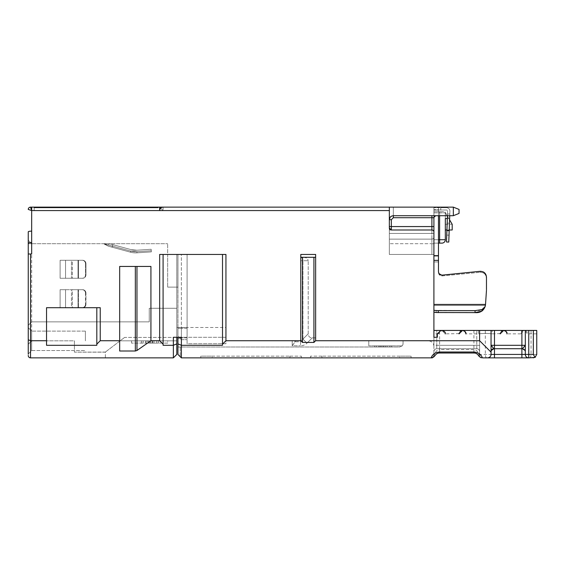<?xml version="1.0" encoding="UTF-8"?>
<svg xmlns="http://www.w3.org/2000/svg" width="565" height="565" viewBox="0 0 565 565"><rect width="100%" height="100%" fill="white"/><g stroke="black" fill="none" stroke-linecap="round" stroke-linejoin="round"><path stroke-width="0.42" stroke-dasharray="2.83 2.12" d="M28.25 340.836L28.25 327.693L28.25 340.836C28.25 323.879 28.25 323.879 28.25 340.836C28.25 357.786 28.25 357.786 28.25 340.836C28.25 357.786 28.25 357.786 28.25 340.836M28.25 243.225C28.455 242.823 29.599 242.604 31.675 242.562L31.675 231.134C29.599 231.177 28.455 231.396 28.25 231.798L28.25 344.262L31.675 340.836L31.675 350.547L28.25 353.973L28.25 344.262L31.675 340.836L31.675 331.118L31.675 350.547L31.675 340.836L74.418 340.836L74.418 352.15L105.38 352.059L105.38 357.864L30.538 357.864L105.38 357.864L105.38 352.059L74.418 352.15L74.418 340.836L31.675 340.836L31.675 243.706L28.25 243.706L28.25 240.28L28.25 243.706L167.657 243.706L31.675 243.706L31.675 340.836L28.25 344.262L28.25 327.693L31.675 331.118L31.675 340.836L31.675 331.118L28.25 327.693M85.386 340.836L85.386 331.118L85.386 340.836M31.675 231.134L31.675 253.989L28.25 253.989L31.675 253.989L28.25 253.989L28.25 355.576C28.377 356.939 29.133 357.702 30.538 357.864L173.37 357.864L173.37 337.291L181.372 337.291L181.372 345.293L222.511 345.293L222.511 344.149L225.936 340.723L300.785 340.723L300.785 254.448L315.637 254.448L315.637 340.723L433.906 340.723L433.906 231.996A1.999 1.999 0 0 0 431.907 229.99L391.34 229.99L389.341 227.992L389.341 210.568L159.662 210.568C159.973 208.393 161.117 207.249 163.087 207.136L159.662 207.136L159.662 210.568L163.087 210.568L159.662 207.136L31.675 207.136L34.183 207.136L31.675 207.136L34.183 207.136L34.183 210.568L31.675 210.568L31.675 231.134L31.675 207.136L34.183 207.136L34.183 207.595L34.183 207.136L34.183 207.595L158.08 207.595L158.08 207.136M28.25 353.973L31.675 350.547L85.386 350.547L31.675 350.547L31.675 340.836L28.25 344.262L28.25 355.576A2.288 2.288 0 0 0 30.538 357.864L30.538 340.723L28.25 339.777M28.441 356.487A2.288 2.288 0 0 0 28.843 357.108M28.25 325.292L31.675 321.866L149.259 321.866L149.259 308.271L176.803 308.271L149.259 308.271L149.259 321.866L31.675 321.866L28.25 325.292M28.25 240.28L31.675 243.706L28.25 240.28M103.798 243.706L109.285 243.706L103.798 243.706L109.285 243.706L103.798 243.706L109.285 243.706L103.798 243.706L109.285 243.706L103.798 243.706L109.285 243.706L103.798 243.706L109.285 243.706L103.798 243.706L109.285 243.706L103.798 243.706L108.628 245.069L104.158 244.016L108.332 246.171L103.798 243.706L108.628 245.069L104.158 244.016L108.332 246.171L103.798 243.706L108.628 245.069L104.158 244.016L108.332 246.171L103.798 243.706L108.628 245.069L104.158 244.016L108.332 246.171L103.798 243.706L108.628 245.069L104.158 244.016L108.332 246.171L103.798 243.706L108.628 245.069L104.158 244.016L108.332 246.171L103.798 243.706L108.628 245.069L104.158 244.016L108.332 246.171L103.798 243.706L108.628 245.069L104.158 244.016L108.332 246.171L103.798 243.706M109.285 243.706L131.186 249.659L109.285 243.706L112.831 244.666L112.442 246.1L112.831 244.666L131.186 249.659L109.285 243.706L112.831 244.666L112.442 246.1L112.831 244.666L131.186 249.659L109.285 243.706L112.831 244.666L112.442 246.1L112.831 244.666L131.186 249.659L109.285 243.706L112.831 244.666L112.442 246.1L112.831 244.666L131.186 249.659L109.285 243.706L112.831 244.666L112.442 246.1L112.831 244.666L131.186 249.659L109.285 243.706L112.831 244.666L112.442 246.1L112.831 244.666L131.186 249.659L109.285 243.706L112.831 244.666L112.442 246.1L112.831 244.666L131.186 249.659L109.285 243.706M389.341 227.992A1.999 1.999 0 0 0 391.34 229.99L389.341 229.99L389.341 233.423L389.341 229.99L431.907 229.99L391.34 229.99A1.999 1.999 0 0 1 389.341 227.992L389.341 219.707C389.582 217.278 390.916 215.943 393.339 215.71L453.335 215.71L459.048 213.422L459.048 209.424L453.335 207.136L453.335 215.71L393.339 215.71A3.997 3.997 0 0 0 391.001 216.466L389.341 219.707L389.341 227.992L389.341 219.707C389.469 217.412 390.803 216.077 393.339 215.71L453.335 215.71L453.335 207.136L459.048 209.424L453.335 207.136L163.087 207.136L163.087 210.568L163.087 207.136M28.264 209.191L28.25 209.424C28.384 208.033 29.147 207.277 30.538 207.136L30.87 208.139M34.183 207.136L34.183 210.568L34.183 207.136L34.183 210.568L31.675 210.568L31.675 207.136L31.675 242.562M173.37 357.864L176.803 354.432L176.803 343.873L173.37 345.293L163.087 345.293L163.087 254.448L159.662 254.448L225.936 254.448L163.087 254.448L163.087 344.149L159.662 340.723L159.662 254.448L225.936 254.448L225.936 340.723L292.211 340.723L225.936 340.723L225.936 343.725L187.086 343.725L187.086 337.863L181.372 337.863L187.086 337.863L187.086 343.725L225.936 343.725L225.936 340.723M159.662 340.723L150.926 340.723L136.97 350.491L135.332 351.006L119.667 351.006L119.667 266.447L150.926 266.447L150.926 340.723M119.667 340.723L100.238 340.723L96.813 344.149L96.813 345.293L46.535 345.293L46.535 307.699L100.238 307.699L100.238 340.723M46.535 340.723L30.538 340.723L30.538 253.989M124.625 337.404L105.267 352.15L124.625 337.404L120.126 340.836L124.625 337.404L176.803 337.404L176.803 254.448L176.803 308.271L149.259 308.271L176.803 308.271L176.803 340.836L176.803 337.404L124.625 337.404M105.267 352.15L74.418 352.15L74.418 340.836L31.675 340.836L74.418 340.836L74.418 352.15L105.267 352.15M149.259 321.866L31.675 321.866L149.259 321.866L149.259 308.271L149.259 321.866M167.657 254.448L176.803 254.448L167.657 254.448L167.657 243.706L167.657 287.126L167.657 254.448L177.947 254.448L177.947 287.126L177.947 254.448L167.657 254.448M65.561 260.274L60.102 260.274L60.102 278.27L65.561 278.27L65.561 260.274L65.561 278.27L60.102 278.27L60.102 260.274L72.419 260.274L65.561 260.274M65.561 289.697L60.102 289.697L60.102 307.699L65.561 307.699L65.561 289.697L65.561 307.699L60.102 307.699L60.102 289.697L72.419 289.697L65.561 289.697M112.442 246.1L112.831 244.666L112.124 247.202L112.442 246.1L112.124 247.202L108.332 246.171L130.494 252.195L112.124 247.202L112.442 246.1L112.124 247.202L108.332 246.171L130.494 252.195L112.124 247.202L112.442 246.1L112.124 247.202L108.332 246.171L130.494 252.195L112.124 247.202L112.442 246.1L112.124 247.202L108.332 246.171L130.494 252.195L112.124 247.202L112.442 246.1L112.124 247.202L108.332 246.171L130.494 252.195L112.124 247.202L112.442 246.1L112.124 247.202L108.332 246.171L130.494 252.195L112.124 247.202L112.442 246.1L112.124 247.202L108.332 246.171L130.494 252.195L112.124 247.202L112.442 246.1L108.628 245.069L109.003 243.706L108.628 245.069L112.442 246.1L108.628 245.069L109.003 243.706L108.628 245.069L112.442 246.1L108.628 245.069L109.003 243.706L108.628 245.069L112.442 246.1L108.628 245.069L109.003 243.706L108.628 245.069L112.442 246.1L108.628 245.069L109.003 243.706L108.628 245.069L112.442 246.1L108.628 245.069L109.003 243.706L108.628 245.069L112.442 246.1L108.628 245.069L109.003 243.706L108.628 245.069L112.442 246.1L108.628 245.069L109.003 243.706L108.628 245.069L130.798 251.093A18.624 18.624 0 0 0 136.914 251.7L130.798 251.093L112.442 246.1L130.798 251.093A18.624 18.624 0 0 0 136.914 251.7L151.279 250.747L151.18 249.264L151.279 250.747L151.18 249.264L136.815 250.217L151.18 249.264L151.279 250.747L151.18 249.264L136.815 250.217A17.141 17.141 0 0 1 131.186 249.659L136.815 250.217L151.18 249.264L151.279 250.747L151.18 249.264L136.815 250.217A17.141 17.141 0 0 1 131.186 249.659L136.815 250.217L151.18 249.264L151.279 250.747L151.18 249.264L136.815 250.217A17.141 17.141 0 0 1 131.186 249.659L136.815 250.217L151.18 249.264L151.279 250.747L151.18 249.264L136.815 250.217A17.141 17.141 0 0 1 131.186 249.659L136.815 250.217L151.18 249.264L151.279 250.747L151.18 249.264L136.815 250.217A17.141 17.141 0 0 1 131.186 249.659L136.815 250.217L151.18 249.264L151.279 250.747L151.18 249.264L136.815 250.217A17.141 17.141 0 0 1 131.186 249.659L136.815 250.217L151.18 249.264L151.356 251.884L151.279 250.747L151.356 251.884L151.279 250.747L151.356 251.884L136.991 252.838A19.768 19.768 0 0 1 130.494 252.195L108.332 246.171L130.494 252.195L130.798 251.093L112.442 246.1L130.798 251.093A18.624 18.624 0 0 0 136.914 251.7L130.798 251.093L112.442 246.1L130.798 251.093A18.624 18.624 0 0 0 136.914 251.7L151.279 250.747L151.356 251.884L151.279 250.747L136.914 251.7L130.798 251.093L112.442 246.1L130.798 251.093A18.624 18.624 0 0 0 136.914 251.7L151.279 250.747L136.914 251.7L130.798 251.093L112.442 246.1L130.798 251.093A18.624 18.624 0 0 0 136.914 251.7L151.279 250.747L136.914 251.7L130.798 251.093L112.442 246.1L130.798 251.093A18.624 18.624 0 0 0 136.914 251.7L151.279 250.747L136.914 251.7L130.798 251.093L112.442 246.1M96.813 307.699L96.813 345.293L96.813 307.699L100.238 307.699L46.535 307.699L46.535 345.293L46.535 307.699L96.813 307.699L96.813 344.149M119.667 266.447L119.667 351.006L119.667 266.447L150.926 266.447L119.667 266.447M313.921 342.432L313.921 257.301L315.637 257.301L315.637 337.863L315.637 257.301L300.785 257.301L300.785 260.733L300.785 257.301L302.494 257.301L302.494 342.432L313.921 342.432L315.637 340.723L315.637 337.863L315.637 340.723L368.776 340.723L315.637 340.723M300.785 260.733L300.785 340.723L300.785 260.733L302.932 260.733L300.785 260.733M535.486 357.094L536.75 354.432L536.75 330.433C536.75 334.996 536.75 334.996 536.75 330.433C536.75 334.996 536.75 334.996 536.75 330.433L433.906 330.433L433.906 351.578L433.906 345.293L436.766 345.293L436.766 330.433L436.766 345.293L479.614 345.293L479.614 351.578L479.614 330.433L433.906 330.433L479.614 330.433L479.614 354.432L479.614 330.433L433.906 330.433L433.906 337.291L437.338 337.291L437.338 333.866L440.764 330.433M431.907 229.99L431.907 226.565L433.906 226.565L433.906 260.366L433.906 231.996A1.999 1.999 0 0 0 431.907 229.99A1.999 1.999 0 0 1 433.906 231.996A1.999 1.999 0 0 0 431.907 229.99A1.999 1.999 0 0 1 433.906 231.996M433.906 289.697L433.906 260.366L433.906 289.697M433.906 305.036L433.906 306.696L433.906 305.036L485.483 305.036L486.091 297.388L485.053 306.696L485.483 304.203L433.906 304.203L485.483 304.203L485.483 305.036L486.472 290.353L486.472 277.987C486.133 274.329 484.043 272.436 480.215 272.295C484.028 272.422 486.112 274.315 486.472 277.987L484.488 272.74M433.906 256.086L433.906 210.088L433.906 256.086L438.475 256.086L433.906 256.086M433.906 209.996L438.475 209.996L433.906 209.996M433.906 346.437C433.736 343.16 431.83 341.253 428.192 340.723L433.906 340.723L433.906 354.432L433.906 330.433L433.906 345.293L436.766 345.293L436.766 348.718L476.761 348.718L436.766 348.718L436.766 345.293L476.761 345.293L476.761 330.433L476.761 348.718A2.853 2.853 0 0 1 479.614 351.578A2.853 2.853 0 0 0 476.761 348.718L476.761 345.293L479.614 345.293L479.614 330.433L492.186 330.433L485.328 330.433C476.486 330.433 476.486 330.433 485.328 330.433C476.486 330.433 476.486 330.433 485.328 330.433L524.179 330.433C529.285 332.015 526.99 334.106 527.611 333.866L524.179 330.433C519.073 332.015 521.375 334.106 520.753 333.866L524.179 330.433L503.168 330.469M439.619 215.71L439.619 212.85L433.906 212.85L433.906 211.713L433.906 239.708L433.906 212.85L439.619 212.85L439.619 211.713L433.906 211.713L444.189 211.713L439.619 211.713L439.619 239.708L433.906 239.708L433.906 243.134L433.906 239.708L438.475 239.708M389.341 207.136L389.341 254.448L433.906 254.448L389.341 254.448L389.341 243.706L389.341 254.448L433.906 254.448L389.341 254.448L389.341 210.568M160.665 208.146L163.087 210.568L31.675 210.568M433.906 226.565L433.906 217.709L431.907 217.709L431.907 233.423L389.341 233.423L433.906 233.423L431.907 233.423L431.907 239.136A1.999 1.999 0 0 0 433.906 237.138A1.999 1.999 0 0 1 431.907 239.136L431.907 243.706L431.907 239.136L389.341 239.136L431.907 239.136L389.341 239.136L389.341 233.423L389.341 243.706L389.341 239.136L431.907 239.136A1.999 1.999 0 0 0 433.906 237.138A1.999 1.999 0 0 1 431.907 239.136A1.999 1.999 0 0 0 433.906 237.138A1.999 1.999 0 0 1 431.907 239.136L431.907 217.709L433.906 217.709L431.907 217.709L431.907 226.565L391.34 226.565L391.34 229.99L391.34 219.707L391.34 226.565L389.341 226.565L389.341 219.707A3.997 3.997 0 0 1 393.339 215.71L431.907 215.71C437.07 215.71 437.07 215.71 431.907 215.71C437.07 215.71 437.07 215.71 431.907 215.71L393.339 215.71L435.905 215.71L393.339 215.71L391.312 216.261M438.475 215.71L438.475 207.708L438.475 209.996L446.477 209.996L447.621 211.141M438.475 261.955L433.906 261.955L438.475 261.955L438.475 272.5C438.638 274.639 439.888 275.777 442.233 275.918L480.215 272.295L442.233 275.918C439.902 275.798 438.652 274.661 438.475 272.5L438.475 209.679L433.906 209.679L433.906 207.136L433.906 209.679L433.906 207.708L433.906 209.679L438.475 209.679L438.475 207.708L433.906 207.708L440.764 207.708L438.475 207.708L438.475 261.955L438.475 209.996L446.477 209.996A1.144 1.144 0 0 1 447.621 211.183L446.745 234.8L447.452 215.71L449.74 215.71L449.902 211.268A3.425 3.425 0 0 0 446.477 207.708L440.764 207.708L440.764 209.996L440.764 207.708L446.477 207.708A3.425 3.425 0 0 1 449.902 211.268L448.758 242.074L446.477 241.989L446.901 230.569L449.182 230.654M453.335 215.71L459.048 213.422L459.048 209.424L459.048 213.422L453.335 215.71L453.335 207.136M439.619 352.009L439.619 349.587C437.381 349.714 435.7 351.331 434.577 354.432L433.906 354.432C433.807 356.395 432.663 357.539 430.481 357.864L181.372 357.864L181.372 345.293L177.947 343.873L177.947 354.432L181.372 357.864M300.785 340.723L302.494 342.432M222.511 254.448L222.511 344.149M120.126 340.836L176.803 340.836L120.126 340.836M167.657 340.836L131.553 340.836L167.657 340.836L167.657 343.117L131.553 343.117L167.657 343.117L167.657 340.836M187.086 327.488L187.086 254.448L181.372 254.448L187.086 254.448L187.086 337.863L187.086 337.291L177.947 337.291L177.947 339.283C178.13 338.435 179.275 337.962 181.372 337.863C179.275 337.962 178.13 338.435 177.947 339.283L177.947 354.432L180.228 356.72L177.947 354.432L177.947 337.291L187.086 337.291L187.086 327.488L176.803 327.488L176.803 254.448L176.803 327.488L225.936 327.488L225.936 337.291L176.803 337.291L176.803 327.488L176.803 337.291L173.37 337.291L176.803 337.291L176.803 343.873M181.372 254.448L177.947 254.448L181.372 254.448L181.372 328.265L181.372 254.448M187.086 254.448L176.803 254.448L187.086 254.448L187.086 328.265L187.086 254.448M60.102 260.274L82.144 260.274A3.425 3.362 90 0 1 85.506 263.7A3.425 3.362 90 0 0 82.144 260.274L72.419 260.274L72.419 278.27L65.561 278.27L78.034 278.27L72.419 278.27L72.419 260.274L82.596 260.274A3.425 3.362 -90 0 1 85.958 263.7L85.958 274.844A3.425 3.362 -90 0 1 82.596 278.27L60.102 278.27L82.596 278.27L78.034 278.27L78.034 260.274L78.034 278.27L82.596 278.27A3.425 3.362 90 0 0 85.958 274.844L85.958 263.7A3.425 3.362 90 0 0 82.596 260.274L78.479 260.274L78.479 278.27L78.479 260.274L71.458 260.274L71.458 278.27L71.458 260.274L60.102 260.274M60.102 289.697L82.144 289.697A3.425 3.362 90 0 1 85.506 293.129A3.425 3.362 90 0 0 82.144 289.697L72.419 289.697L72.419 307.699L65.561 307.699L78.479 307.699L72.419 307.699L72.419 289.697L82.596 289.697L71.458 289.697L71.458 307.699L60.102 307.699L71.458 307.699L71.458 289.697L60.102 289.697M82.144 307.699L78.034 307.699L78.034 289.697L78.034 307.699L82.144 307.699C84.192 307.487 85.315 306.343 85.506 304.267A3.425 3.362 90 0 1 82.144 307.699L78.479 307.699L82.144 307.699M167.657 287.126L177.947 287.126L167.657 287.126M131.186 249.659L136.815 250.217A17.141 17.141 0 0 1 131.186 249.659L136.815 250.217L151.18 249.264L136.815 250.217A17.141 17.141 0 0 1 131.186 249.659M430.481 357.864A3.425 3.425 0 0 0 433.906 354.432A3.425 3.425 0 0 1 430.481 357.864L432.26 357.864M212.221 357.864L301.357 357.864L200.794 357.864L212.221 357.864L212.221 356.148L289.93 356.148L200.794 356.148L200.794 357.864L200.794 356.148L212.221 356.148L212.221 357.864M399.625 357.864L310.496 357.864L411.052 357.864L399.625 357.864L399.625 356.148L321.923 356.148L411.052 356.148L411.052 357.864L411.052 356.148L399.625 356.148L399.625 357.864M434.429 356.338L434.577 354.432M473.901 353.012L473.901 330.433M479.339 356.819L478.943 354.432C477.82 351.331 476.14 349.714 473.901 349.587L439.619 349.587L439.619 330.433M482.425 357.864L483.047 357.864A3.425 3.425 0 0 1 479.614 354.432C479.847 356.529 480.992 357.673 483.047 357.864L533.325 357.864M491.041 354.432L491.041 330.433L491.041 351.578L491.041 330.433L525.323 330.433L525.323 345.293L525.323 330.433L491.041 330.433M300.785 257.301L315.637 257.301M313.921 257.301L302.494 257.301M303.363 257.301C306.145 257.414 307.763 258.558 308.207 260.733C307.763 258.558 306.152 257.414 303.363 257.301M300.785 257.329A3.425 2.422 -90 0 1 302.932 260.733L302.932 339.106L300.509 341.783L302.932 339.106L306.972 343.146C305.291 344.841 303.137 345.731 300.509 345.822C303.13 345.738 305.284 344.841 306.972 343.146L312.247 337.863C309.677 337.743 308.328 336.401 308.207 333.823L308.207 260.733L308.207 333.823C308.328 336.401 309.677 337.743 312.247 337.863L315.637 337.863L312.247 337.863L306.972 343.146L302.932 339.106L302.932 260.733L308.207 260.733L302.932 260.733C302.904 258.975 302.19 257.838 300.785 257.329M300.509 340.723L292.211 340.723L300.509 340.723L300.509 341.783L300.509 340.723M181.372 347.002L399.625 347.002L402.181 345.865L368.776 345.865L368.776 340.723L403.057 340.723L368.776 340.723L368.776 345.865L402.181 345.865L399.625 347.002L177.947 347.002L181.372 347.002L181.372 337.863L181.372 347.002M525.323 354.432A3.425 3.425 0 0 0 528.748 357.864A3.425 3.425 0 0 1 525.323 354.432L525.323 330.433M525.323 351.578L525.323 345.293L525.323 351.578A2.853 2.853 0 0 0 525.168 350.646M507.038 333.611L506.975 333.18M505.866 331.281L504.058 330.469M501.36 331.281L500.251 333.18M500.18 333.611L492.186 333.866L492.186 330.433M465.906 333.611L465.835 333.18M464.727 331.281L462.926 330.469M503.613 330.433L462.029 330.469M485.328 333.35C476.486 333.908 476.486 333.908 485.328 333.35C476.486 333.908 476.486 333.908 485.328 333.35C494.177 333.908 494.177 333.908 485.328 333.35C494.177 333.908 494.177 333.908 485.328 333.35M460.221 331.281L459.112 333.18M459.048 333.611L445.333 333.866L441.908 330.433L433.906 330.433M462.474 330.433L441.908 330.433C436.802 332.015 439.097 334.106 438.475 333.866L441.908 330.433M438.482 271.61L439.224 273.778M441.639 275.12L442.233 275.127L442.233 275.918L442.233 275.127M480.215 271.306L480.215 272.295L480.377 271.292M480.525 271.285L483.471 271.998M485.328 305.835L485.483 305.036M433.906 310.355L475.045 310.637C479.353 311.153 482.687 309.839 485.06 306.696M475.045 310.637L475.045 312.615L438.249 312.615L438.249 310.637M486.472 290.318L486.472 289.697M433.906 351.578A2.853 2.853 0 0 1 436.766 348.718C435.029 348.888 434.075 349.841 433.906 351.578C434.075 349.841 435.029 348.888 436.766 348.718M438.475 243.134L433.906 243.134L439.619 243.134L439.619 239.708L445.333 239.708A3.425 3.425 0 0 1 441.908 243.134M389.723 229.171A1.999 1.999 0 0 0 390.726 229.899A1.999 1.999 0 0 1 389.723 229.171M438.475 272.5L438.475 271.518L438.475 272.5M391.34 229.99L389.341 229.99L391.34 229.99L391.34 219.707L393.339 217.709L431.907 217.709L393.339 217.709L391.34 219.707L393.339 217.709L431.907 217.709L431.907 215.71M225.936 327.488L225.936 337.291L181.372 337.291L181.372 337.863L181.372 337.291L177.947 337.291L177.947 343.873M131.553 340.836L131.553 343.117L131.553 340.836M177.947 337.291L176.803 337.291M177.947 328.265L177.947 254.448L177.947 336.267L177.947 328.265L181.372 328.265L181.372 339.692L181.372 328.265L187.086 328.265L187.086 339.692L187.086 328.265L177.947 328.265M85.506 263.7L85.506 274.844A3.425 3.362 -90 0 1 82.144 278.27A3.425 3.362 90 0 0 85.506 274.844L85.958 274.844L85.506 274.844L85.506 263.7L85.958 263.7L85.506 263.7M85.958 304.267A3.425 3.362 -90 0 1 82.596 307.699L82.596 307.699A3.425 3.362 90 0 0 85.958 304.267L85.958 293.129L85.958 304.267L85.506 304.267L85.958 304.267M82.596 289.697A3.425 3.362 -90 0 1 85.958 293.129A3.425 3.362 90 0 0 82.596 289.697M85.506 293.129L85.506 304.267L85.506 293.129L85.958 293.129L85.506 293.129M136.991 252.838L151.356 251.884L136.991 252.838A19.768 19.768 0 0 1 130.494 252.195L130.798 251.093A18.624 18.624 0 0 0 136.914 251.7L151.279 250.747L136.914 251.7L130.798 251.093L130.494 252.195A19.768 19.768 0 0 0 136.991 252.838L151.356 251.884L151.279 250.747L136.914 251.7L151.279 250.747L136.914 251.7L130.798 251.093L130.494 252.195A19.768 19.768 0 0 0 136.991 252.838A19.768 19.768 0 0 1 130.494 252.195A19.768 19.768 0 0 0 135.678 252.887A19.768 19.768 0 0 1 130.494 252.195A19.768 19.768 0 0 0 136.991 252.838L151.356 251.884L151.279 250.747L136.914 251.7L151.279 250.747L151.356 251.884L136.991 252.838A19.768 19.768 0 0 1 130.494 252.195A19.768 19.768 0 0 0 136.991 252.838L151.356 251.884L136.991 252.838A19.768 19.768 0 0 1 130.494 252.195A19.768 19.768 0 0 0 136.991 252.838L151.356 251.884L151.279 250.747L151.356 251.884L136.991 252.838A19.768 19.768 0 0 1 130.494 252.195A19.768 19.768 0 0 0 136.991 252.838L151.356 251.884L151.279 250.747L151.356 251.884L136.991 252.838A19.768 19.768 0 0 1 130.494 252.195A19.768 19.768 0 0 0 136.991 252.838L151.356 251.884L136.991 252.838A19.768 19.768 0 0 1 130.494 252.195A19.768 19.768 0 0 0 136.991 252.838L151.356 251.884L151.279 250.747L151.356 251.884L136.991 252.838A19.768 19.768 0 0 1 130.494 252.195A19.768 19.768 0 0 0 136.991 252.838L136.914 251.7L136.991 252.838A19.768 19.768 0 0 1 130.494 252.195A19.768 19.768 0 0 0 136.991 252.838L136.914 251.7L136.991 252.838A19.768 19.768 0 0 1 135.678 252.887A19.768 19.768 0 0 0 136.991 252.838A19.768 19.768 0 0 1 130.494 252.195A19.768 19.768 0 0 0 136.991 252.838L136.914 251.7L136.991 252.838A19.768 19.768 0 0 1 130.494 252.195A19.768 19.768 0 0 0 136.991 252.838L136.914 251.7L136.991 252.838A19.768 19.768 0 0 1 130.494 252.195A19.768 19.768 0 0 0 136.991 252.838L136.914 251.7L136.991 252.838A19.768 19.768 0 0 1 130.494 252.195A19.768 19.768 0 0 0 136.991 252.838L136.914 251.7L136.991 252.838A19.768 19.768 0 0 1 130.494 252.195A19.768 19.768 0 0 0 136.991 252.838L136.914 251.7L136.991 252.838M301.357 357.864L301.357 356.148L301.357 357.864M289.93 356.148L301.357 356.148L289.93 356.148L289.93 357.864L289.93 356.148M310.496 357.864L310.496 356.148L310.496 357.864M321.923 356.148L310.496 356.148L321.923 356.148L321.923 357.864L321.923 356.148M486.748 357.864C485.9 357.673 485.427 356.529 485.328 354.432L485.328 330.433M529.617 357.864C530.464 357.673 530.938 356.529 531.036 354.432L531.036 330.433M493.902 348.718L491.041 345.293L491.041 347.616M491.253 350.498L491.041 351.578L491.253 350.498M295.156 341.783L295.488 340.723L292.211 345.822L292.211 340.723L292.211 345.822L300.509 345.822L292.211 345.822L295.156 341.783L300.509 341.783L300.509 345.822L300.509 341.783L295.156 341.783M180.228 347.002L177.947 347.002L180.228 347.002L180.228 356.72L180.228 347.002M381.361 347.002L391.63 347.002L378.882 347.002L381.361 347.002L381.361 345.865L378.882 345.865L378.882 347.002M385.733 347.002L391.63 347.002L380.422 347.002L385.733 347.002L385.733 345.865L382.886 345.865L382.886 347.002M374.489 347.002L391.63 347.002L374.489 347.002L374.489 345.865L374.489 347.002M402.181 345.865A3.425 3.425 0 0 0 403.057 343.577L402.181 345.865M368.776 345.865L368.776 340.723L368.776 345.865M403.057 340.723L403.057 343.577L403.057 340.723M525.231 350.851L525.111 350.498A2.853 2.853 0 0 0 523.141 348.803M523.042 348.774A2.853 2.853 0 0 0 522.47 348.718L525.323 345.293L525.323 347.729M447.621 211.183L446.901 230.569M445.333 229.99L445.333 212.85A1.144 1.144 0 0 0 444.189 211.713A1.144 1.144 0 0 1 445.333 212.85L447.438 216.141M449.585 219.82L448.85 218.563L445.333 218.563L445.333 212.546L449.585 219.82L445.333 212.546L445.333 218.563C445.333 225.936 445.333 225.936 445.333 218.563C445.333 225.936 445.333 225.936 445.333 218.563C445.333 233.31 445.333 233.31 445.333 218.563L445.333 212.85A1.144 1.144 0 0 0 445.178 212.278L447.183 215.71M391.34 219.707L389.341 219.707C389.582 217.278 390.909 215.943 393.339 215.71L391.743 216.042L393.339 215.71L393.339 207.136L393.339 215.71C390.909 215.943 389.582 217.278 389.341 219.707A3.997 3.997 0 0 1 390.98 216.48A3.997 3.997 0 0 0 389.341 219.707L391.34 219.707L389.341 219.707A3.997 3.997 0 0 1 393.339 215.71A3.997 3.997 0 0 0 391.001 216.466M390.705 216.706L389.829 217.793L390.705 216.706M147.31 343.117L158.518 343.117L145.77 343.117L158.518 343.117L147.31 343.117L147.31 340.836L150.629 340.836L150.629 343.117M150.629 340.836L141.377 340.836L156.759 340.836L156.759 343.117L158.518 343.117L141.377 343.117L156.759 343.117L156.759 340.836L145.77 340.836L145.77 343.117M177.947 336.267L181.372 339.692L177.947 336.267M181.372 339.692L187.086 339.692L181.372 339.692M494.467 348.718L494.467 330.433L494.467 348.718L522.47 348.718M378.882 345.865L391.63 345.865L379.101 345.865L379.101 347.002L379.101 345.865L381.361 345.865M382.886 345.865L391.63 345.865L391.63 347.002L391.63 345.865L391.63 347.002L391.63 345.865L385.733 345.865M380.422 345.865L380.422 347.002M383.734 345.865L383.734 347.002M376.248 345.865L376.248 347.002L376.248 345.865L389.871 345.865L389.871 347.002L389.871 345.865L391.63 345.865L391.63 347.002L391.63 345.865L376.248 345.865M449.465 223.14L449.034 234.8L449.465 223.14L449.034 234.8L449.465 223.14L447.176 223.14L449.465 223.14M449.804 213.994L449.74 215.71L449.804 213.994L447.515 213.994L449.804 213.994M447.346 218.563L445.333 218.563L448.85 218.563L452.191 224.277L452.191 229.99M145.77 340.836L158.518 340.836L158.518 343.117L158.518 340.836L158.518 343.117L158.518 340.836L149.774 340.836L149.774 343.117M145.989 343.117L145.989 340.836L145.989 343.117M148.249 343.117L148.249 340.836M158.518 343.117L158.518 340.836L158.518 343.117M149.774 340.836L147.31 340.836M143.136 343.117L143.136 340.836L143.136 343.117M141.377 343.117L141.377 340.836L141.377 343.117M433.906 255.67L438.475 255.67M136.97 266.447L136.97 350.491M135.332 266.447L135.332 351.006M478.943 354.432L536.75 354.432M431.907 243.706L433.906 243.706L431.907 243.706L431.907 254.448L431.907 243.706L389.341 243.706L431.907 243.706M438.475 260.366L433.906 260.366M436.251 312.53L436.251 310.588M438.475 210.088L433.906 210.088L438.475 210.088M78.479 289.697L78.479 307.699L78.479 289.697M525.323 345.293L521.898 345.293L521.898 330.433L521.898 348.718L521.898 345.293L491.041 345.314M308.207 333.823L302.932 339.106L308.207 333.823M476.761 348.718A2.853 2.853 0 0 1 479.614 351.578M485.773 301.477L485.773 300.841M439.619 212.85L445.333 212.85L439.619 212.85M393.339 217.709L393.339 215.71M385.231 345.865L385.231 347.002M387.096 345.865L387.096 347.002M153.991 340.836L153.991 343.117M152.119 340.836L152.119 343.117M152.628 343.117L152.628 340.836M447.452 215.71L449.74 215.71M85.386 331.118L31.675 331.118L85.386 331.118M536.75 333.866L527.611 333.866M520.753 333.866L507.038 333.866M478.47 330.433L478.47 333.866L465.906 333.866M438.475 333.866L433.906 333.866M491.041 350.879L491.041 351.578M433.906 217.709L435.905 215.71M449.02 235.132L446.731 235.132M446.922 229.99L449.21 229.99M445.333 224.277L452.191 224.277"/><path stroke-width="0.85" d="M28.25 353.973L28.25 231.798C28.455 231.396 29.599 231.177 31.675 231.134M28.25 327.693L28.25 253.989L31.675 253.989L31.675 242.562C29.599 242.604 28.455 242.823 28.25 243.225M28.25 340.836C28.25 323.879 28.25 323.879 28.25 340.836M28.25 339.777L30.538 340.723L46.535 340.723L46.535 345.293L96.813 345.293L96.813 344.149L100.238 340.723L100.238 307.699L46.535 307.699L46.535 340.723M31.675 242.562L31.675 210.568L28.25 209.424A2.288 2.288 0 0 1 30.538 207.136L31.675 207.136L31.675 210.568L28.25 209.424C28.391 208.04 29.154 207.277 30.538 207.136C29.154 207.277 28.391 208.04 28.25 209.424M28.843 357.108A2.288 2.288 0 0 0 30.538 357.864C29.133 357.702 28.377 356.946 28.25 355.576A2.288 2.288 0 0 0 28.441 356.487M100.238 340.723L119.667 340.723L119.667 351.006L135.332 351.006L135.332 266.447M135.332 351.006L136.97 350.491L150.926 340.723L150.926 266.447L119.667 266.447L119.667 340.723M150.926 340.723L159.662 340.723L163.087 344.149L163.087 254.448L163.087 345.293L173.37 345.293L173.37 357.864L30.538 357.864L30.538 253.989M31.675 210.568L30.87 208.139L31.675 210.568L159.662 210.568L159.662 207.136L163.087 207.136C161.117 207.249 159.973 208.393 159.662 210.568L389.341 210.568L389.341 227.992L391.34 229.99L431.907 229.99A1.999 1.999 0 0 1 433.906 231.996L433.906 337.291L437.338 337.291L437.338 333.866L440.764 330.433L479.614 330.433L479.614 340.723L315.637 340.723L315.637 254.448L300.785 254.448L300.785 340.723L225.936 340.723L225.936 254.448L159.662 254.448L159.662 340.723M30.87 208.139L30.538 207.136L158.08 207.136L158.08 207.595L34.183 207.595L34.183 207.136M160.665 208.146L159.662 207.136L158.08 207.136M163.087 207.136L453.335 207.136L453.335 215.71L393.339 215.71C390.909 215.95 389.575 217.285 389.341 219.707L391.34 219.707L391.34 229.99A1.999 1.999 0 0 1 390.726 229.899A1.999 1.999 0 0 0 391.34 229.99M96.813 344.149L96.813 307.699M225.936 340.723L222.511 344.149L222.511 254.448M222.511 344.149L222.511 345.293L181.372 345.293L181.372 357.864L431.088 357.864C432.479 354.333 435.318 352.383 439.619 352.009L439.619 353.012C438.779 353.146 436.752 352.624 434.379 356.451L434.429 356.338M439.619 352.009L473.901 352.009C478.223 352.405 481.069 354.354 482.432 357.864L483.047 357.864M479.614 340.723L491.041 352.15L491.041 354.432C490.943 356.395 489.798 357.539 487.616 357.864L482.432 357.864M315.637 340.723L313.921 342.432L302.494 342.432L300.785 340.723M300.785 257.301L302.494 257.301L302.494 342.432M315.637 257.301L313.921 257.301L313.921 342.432M479.614 330.433L491.041 330.433L491.041 352.15M433.906 330.433L440.764 330.433M491.041 330.433L525.323 330.433L525.323 354.432A3.425 3.425 0 0 0 528.748 357.864L487.616 357.864A3.425 3.425 0 0 0 491.041 354.432L528.748 354.432L528.748 330.433L525.323 330.433M533.325 330.433L533.325 354.432L535.034 357.405L536.75 354.432L536.75 330.433L528.748 330.433M433.906 231.996L433.906 217.709A1.999 1.999 0 0 1 435.905 215.71M389.341 210.568L389.341 207.136M453.335 207.136L459.048 209.424L459.048 213.422L453.335 215.71M431.907 215.71L431.907 226.565L389.341 226.565L389.341 227.992A1.999 1.999 0 0 0 389.723 229.171A1.999 1.999 0 0 1 389.341 227.992M442.233 275.127L480.215 271.306L442.233 275.127C439.86 274.957 438.61 273.757 438.475 271.518L438.475 215.71M176.803 337.291L176.803 354.432L173.37 357.864M176.803 343.873L173.37 345.293L173.37 337.291L181.372 337.291L181.372 345.293L177.947 343.873L177.947 354.432L181.372 357.864M434.379 356.451L432.26 357.864L431.095 357.864M473.901 352.009L473.901 353.012L439.619 353.012M473.901 353.012C474.734 353.146 476.768 352.631 479.141 356.444L481.267 357.864M535.034 357.405L528.748 357.864L528.748 354.432L533.325 354.432M302.494 257.301L313.921 257.301M504.058 330.469L503.613 330.433C508.719 332.015 506.424 334.106 507.038 333.866L507.038 333.611M506.975 333.18L505.866 331.281M503.168 330.469L501.36 331.281M500.251 333.18L500.18 333.611M500.18 333.866L503.613 330.433M462.926 330.469L462.474 330.433C467.58 332.015 465.285 334.106 465.906 333.866L465.906 333.611M465.835 333.18L464.727 331.281M462.029 330.469L460.221 331.281M459.112 333.18L459.048 333.611M459.048 333.866L462.474 330.433M441.908 330.433C447.014 332.015 444.712 334.106 445.333 333.866M438.475 261.955L438.482 271.61M439.224 273.778L441.639 275.12M483.471 271.998L484.488 272.74M433.906 305.036L485.483 305.036L485.053 306.696L481.966 311.089L475.045 312.615C480.024 313.01 483.358 311.033 485.053 306.696L485.328 305.835M433.906 310.355L438.249 310.637L438.249 312.615L433.906 312.191L436.251 312.53L475.045 312.615L475.045 310.637L481.959 309.62L485.053 306.696M485.483 305.036L486.472 290.318M438.249 310.637L475.045 310.637M486.472 289.697L486.472 277.316C486.204 273.524 484.12 271.518 480.215 271.306M440.891 243.134L439.619 243.134L440.891 243.134M438.475 243.134L439.619 243.134L439.619 239.708L445.333 239.708A3.425 3.425 0 0 1 441.908 243.134L441.237 243.134L441.908 243.134A3.425 3.425 0 0 0 445.333 239.708L445.333 229.99L446.922 229.99M177.947 343.873L177.947 337.291M533.325 357.864L535.486 357.094M493.895 348.718L491.253 350.498L491.041 351.578A2.853 2.853 0 0 1 493.902 348.718L493.662 348.732M493.902 348.718L491.041 345.293L494.467 345.293L494.467 330.433M494.467 348.718L522.47 348.718L525.323 345.293L494.467 345.293L494.467 357.864M522.47 348.718L525.111 350.498L525.323 351.578M447.452 215.71L446.477 241.989L448.758 242.074L449.74 215.71M445.333 239.708L445.333 218.563C445.333 233.31 445.333 233.31 445.333 218.563L447.346 218.563M391.743 216.042L390.705 216.706L391.743 216.042M389.829 217.793L389.341 219.707L389.829 217.793M447.438 216.141L447.183 215.71M449.21 229.99L452.191 229.99L452.191 224.277L449.585 219.82M136.97 350.491L136.97 266.447M433.906 255.67L438.475 255.67M487.616 357.864A3.425 3.425 0 0 0 491.041 354.432M521.898 330.433L521.898 357.864M438.475 260.366L433.906 260.366M393.339 215.71L393.339 217.709L433.906 217.709M431.907 229.99L431.907 226.565L433.906 226.565M439.619 215.71L439.619 239.708L438.475 239.708M528.748 357.864A3.425 3.425 0 0 1 525.323 354.432M449.182 230.654L446.901 230.569M481.959 311.082L481.959 309.62M393.339 217.709L391.34 219.707"/></g></svg>
